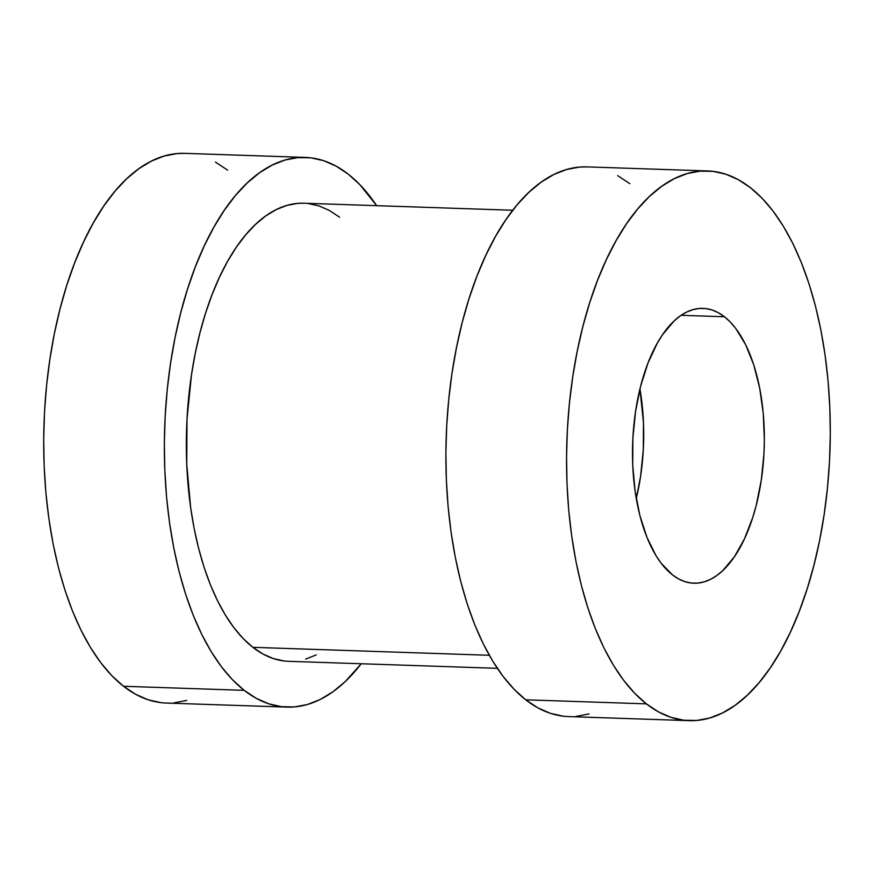<?xml version="1.0" encoding="UTF-8"?>
<svg xmlns="http://www.w3.org/2000/svg" width="874" height="874" viewBox="0 0 874 874"><rect width="100%" height="100%" fill="white"/><g stroke="black" fill="none" stroke-linecap="round" stroke-linejoin="round"><path stroke-width="1.31" d="M636.261 498.53A137.502 65.812 91.9 0 0 639.943 388.996L643.472 422.645L643.308 449.564L640.62 476.188L636.261 498.53M724.448 316.759A137.502 65.812 -88.1 0 1 762.51 470.911A137.502 65.812 -88.1 0 1 693.803 583.22A137.502 65.812 -88.1 0 1 672.412 574.83L661.094 563.118L655.937 555.536L646.924 537.281L639.877 515.518L635.081 491.068L632.721 464.881L632.896 437.961L635.573 411.337L640.675 386.046L647.995 363.049L657.259 343.22L662.503 334.753L673.985 321.086L680.103 316.017L686.396 312.204L692.809 309.68L699.276 308.467L705.733 308.577L712.124 309.997L718.384 312.739L724.448 316.759L730.26 322.014L735.766 328.471L745.653 344.695L753.727 364.797L759.67 388.012L763.264 413.457L764.368 440.135L763.963 453.628L761.276 480.241L756.174 505.543L752.776 517.386L744.451 538.897L734.357 556.836L722.874 570.504L716.756 575.562L710.453 579.375L704.04 581.898L697.572 583.122L691.115 583.013L684.735 581.581L678.475 578.85L672.412 574.83A137.502 65.812 -88.1 0 1 634.338 420.667A137.502 65.812 -88.1 0 1 703.046 308.369A137.502 65.812 -88.1 0 1 724.448 316.759L681.141 315.296L724.448 316.759M244.196 690.34A275.004 131.635 -88.1 0 1 168.059 382.025A275.004 131.635 -88.1 0 1 305.474 157.418A275.004 131.635 -88.1 0 1 348.267 174.188L336.14 166.158L323.631 160.685L310.849 157.823L297.936 157.615L285 160.04L272.175 165.099L259.578 172.724L247.342 182.852L235.565 195.372L224.378 210.186L213.89 227.131L204.188 246.053L195.372 266.767L187.528 289.076L180.732 312.772L175.051 337.604L170.528 363.366L167.229 389.771L165.164 416.603L164.356 443.577L164.825 470.441L166.563 496.935L169.545 522.816L173.751 547.823L179.126 571.705L185.638 594.254L193.209 615.241L201.785 634.469L211.257 651.753L221.548 666.917L232.571 679.819L244.196 690.34L256.322 698.37L268.831 703.843L281.614 706.705L294.527 706.913L307.462 704.488L320.288 699.429L332.885 691.804L345.121 681.687L361.246 663.748A275.004 131.635 -88.1 0 1 286.989 707.11A275.004 131.635 -88.1 0 1 244.196 690.34L123.54 686.276L244.196 690.34M305.474 157.418L184.818 153.354A275.004 131.635 91.9 0 0 47.404 377.961A275.004 131.635 91.9 0 0 123.54 686.276A275.004 131.635 91.9 0 0 166.333 703.057L286.989 707.11M512.754 210.252L303.933 203.227A229.174 109.698 91.9 0 0 189.418 390.394A229.174 109.698 91.9 0 0 252.87 647.328L489.309 655.281L252.87 647.328A229.174 109.698 91.9 0 0 288.529 661.312L497.339 668.326M646.389 703.865A275.004 131.635 -88.1 0 1 570.252 395.551A275.004 131.635 -88.1 0 1 707.667 170.943A275.004 131.635 -88.1 0 1 750.46 187.724L738.333 179.683L725.824 174.21L713.042 171.359L700.129 171.14L687.193 173.576L674.367 178.624L661.771 186.249L649.535 196.377L637.758 208.897L626.582 223.711L616.083 240.656L606.381 259.578L597.565 280.292L589.721 302.612L582.925 326.297L577.244 351.14L572.732 376.891L569.422 403.307L567.357 430.128L566.56 457.102L567.018 483.967L568.755 510.471L571.738 536.341L575.944 561.348L581.319 585.241L587.831 607.78L595.413 628.767L603.978 647.995L613.45 665.278L623.752 680.442L634.764 693.344L646.389 703.865L658.515 711.906L671.035 717.368L683.807 720.231L696.731 720.449L709.666 718.013L722.481 712.966L735.078 705.34L747.325 695.212L759.091 682.681L770.278 667.878L780.777 650.922L790.467 632L799.284 611.287L807.128 588.978L813.923 565.292L819.615 540.449L824.127 514.699L827.438 488.282L829.502 461.461L830.3 434.487L829.83 407.612L828.093 381.119L825.111 355.237L820.915 330.241L815.529 306.348L809.018 283.799L801.447 262.812L792.882 243.584L783.399 226.311L773.108 211.147L762.095 198.234L750.46 187.724A275.004 131.635 -88.1 0 1 826.596 496.039A275.004 131.635 -88.1 0 1 689.182 720.646A275.004 131.635 -88.1 0 1 646.389 703.865L525.733 699.812L646.389 703.865M707.667 170.943L587.011 166.89A275.004 131.635 91.9 0 0 449.597 391.486A275.004 131.635 91.9 0 0 525.733 699.812A275.004 131.635 91.9 0 0 568.526 716.582L689.182 720.646M563.151 716.177L550.369 713.315L537.86 707.842L525.733 699.812L514.109 689.291L503.085 676.378L492.794 661.214L483.322 643.941L474.746 624.713L467.175 603.726L460.664 581.177L455.288 557.284L451.082 532.288L448.1 506.407L446.363 479.913L445.893 453.049L446.701 426.064L448.766 399.243L452.066 372.827L456.589 347.076L462.27 322.233L469.065 298.547L476.909 276.239L485.726 255.525L495.427 236.603L505.915 219.647L517.102 204.844L528.879 192.313L541.115 182.196L553.712 174.571L566.538 169.512L579.473 167.087L587.164 166.89M617.678 175.63L629.804 183.66M589 713.96L576.064 716.385M376.661 205.674L359.891 184.709L348.267 174.188A275.004 131.635 -88.1 0 1 376.661 205.674M284.05 660.962L273.398 658.581L262.976 654.025L252.87 647.328L243.18 638.555L234.003 627.805L225.416 615.165L217.528 600.766L210.383 584.75L204.068 567.259L198.649 548.468L194.159 528.562L190.663 507.728L186.73 464.083L187.003 419.214L191.482 374.848L195.241 353.38L199.982 332.688L205.641 312.947L212.185 294.352L219.527 277.091L227.611 261.315L236.351 247.2L245.681 234.855L255.481 224.421L265.685 215.976L276.184 209.629L286.869 205.412L297.652 203.391L304.065 203.227M308.413 203.566L319.065 205.947L329.487 210.514L339.593 217.2M316.279 654.91L305.594 659.116M160.958 702.641L148.176 699.79L135.667 694.317L123.54 686.276L111.905 675.766L100.892 662.853L90.601 647.689L81.118 630.416L72.553 611.188L64.982 590.201L58.471 567.652L53.085 543.759L48.889 518.763L45.907 492.881L44.17 466.388L43.7 439.513L44.498 412.539L46.562 385.718L49.873 359.301L54.385 333.551L60.077 308.708L66.872 285.022L74.716 262.713L83.533 242L93.223 223.078L103.722 206.122L114.909 191.319L126.675 178.788L138.922 168.66L151.519 161.035L164.334 155.987L177.269 153.551L184.971 153.365M215.485 162.094L227.611 170.135M186.807 700.424L173.871 702.86"/></g></svg>
